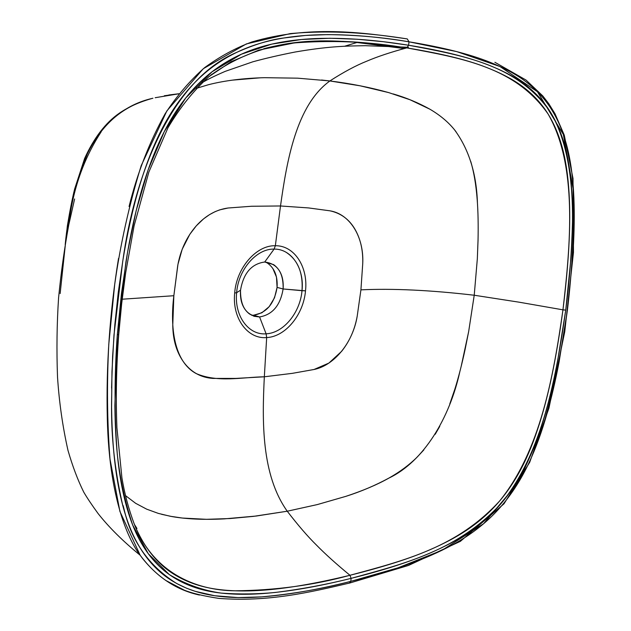 <?xml version="1.0" encoding="UTF-8"?>
<svg xmlns="http://www.w3.org/2000/svg" width="631" height="631" viewBox="0 0 631 631"><rect width="100%" height="100%" fill="white"/><g stroke="black" fill="none" stroke-linecap="round" stroke-linejoin="round"><path stroke-width="0.95" d="M265.477 262.023L267.568 263.174C274.627 268.349 277.798 276.417 277.08 287.405L283.122 288.966C280.369 305.365 272.521 314.695 259.578 316.959C246.729 315.965 240.372 307.045 240.514 290.205C239.867 300.908 242.856 308.843 249.482 313.986L254.293 316.336L259.578 316.959L253.591 315.224L261.873 312.787L269.208 306.642L274.532 297.745L277.08 287.405C274.343 303.716 266.519 312.992 253.591 315.224L251.446 315.185L253.591 315.224L253.512 316.084L253.591 315.224L259.578 316.959L266.101 333.807C248.653 335.416 234.188 316.005 236.641 292.697L240.514 290.205L236.641 292.697C238.337 269.421 256.667 248.527 274.091 249.103C256.651 248.519 238.337 269.429 236.641 292.697L234.685 293.029C232.003 318.355 247.802 339.383 266.668 337.569L266.101 333.807C248.693 335.432 234.164 316.005 236.641 292.697L234.685 293.029C236.515 267.733 256.462 245.057 275.345 245.735L274.091 249.103L275.345 245.735C294.377 245.38 308.243 267.008 305.507 290.844C308.259 267 294.361 245.38 275.345 245.735L280.503 205.974L308.583 207.93L329.989 210.825C340.59 213.12 348.785 219.028 354.567 228.548C360.435 238.431 363.164 250.105 362.738 263.569L360.924 289.85L357.225 316.052C354.859 329.453 349.653 341.221 341.592 351.372L328.861 363.093L314.025 369.49L292.374 373.339L264.334 376.794L266.668 337.569C285.496 336.773 303.511 314.672 305.507 290.844L283.122 288.966C280.369 305.365 272.521 314.695 259.578 316.959L266.101 333.807L266.668 337.569C285.488 336.765 303.511 314.68 305.507 290.844L302.004 290.694C300.175 312.724 283.461 333.129 266.101 333.807C283.5 333.105 300.159 312.731 302.004 290.694C304.536 268.648 291.648 248.717 274.091 249.103L264.712 262.015C277.38 263.592 283.516 272.576 283.122 288.966L302.004 290.694C303.188 272.687 297.824 259.846 285.914 252.155M210.423 75.452C275.613 28.45 344.069 41.189 398.516 46.655L406.758 47.893C390.865 52.152 377.519 56.593 366.729 61.207C356.042 65.443 343.753 72.021 329.863 80.957L360.127 85.808L388.728 92.607C370.208 87.417 350.591 83.537 329.887 80.957C296.349 105.117 286.845 160.779 280.511 205.974L308.583 207.93L329.989 210.825C350.268 214.083 364.119 237.445 362.738 263.569L360.924 289.85C392.813 288.343 430.579 290.142 474.228 295.237L518.966 302.162L562.955 309.837C568.034 269.208 570.258 234.961 569.627 207.11C569.217 188.038 567.506 171.238 564.477 156.693C560.998 140.224 555.493 125.924 547.96 113.801C540.909 102.537 531.633 92.844 520.125 84.735C510.881 78.268 499.46 72.423 485.878 67.209C467.374 59.898 441.014 53.461 406.782 47.901L408.62 45.235L383.419 41.717L357.178 39.24L329.847 38.254L301.373 39.508L271.701 44.131L241.452 54.179L212.008 71.816L185.751 97.971L164.218 131.729L148.04 170.118L136.138 210.809L127.58 252.092L121.46 293.518L117.295 334.848C114.329 376.076 114.329 415.884 117.295 454.265C120.174 479.584 125.324 503.222 132.739 525.173L148.277 553.702L169.242 574.533C185.64 584.314 202.993 590.506 221.307 593.124C239.575 594.402 257.551 594.181 275.226 592.477C301.508 589.165 326.803 584.456 351.112 578.359L350.789 581.364C383.924 573.035 410.844 564.28 431.525 555.106C445.778 548.836 458.059 542.21 468.376 535.246C481.35 526.475 492.63 516.418 502.213 505.084C512.569 492.827 521.537 478.629 529.125 462.491C535.79 448.294 541.792 431.841 547.132 413.116C551.478 397.869 555.454 380.832 559.074 362.005L567.427 310.034L572.68 257.614C574.021 238.384 574.494 220.834 574.115 204.957C573.65 185.553 571.844 168.461 568.689 153.672C565.131 137.03 559.539 122.509 551.912 110.109C544.813 98.586 535.506 88.64 523.998 80.287C514.778 73.606 503.301 67.549 489.569 62.098C469.669 54.124 442.804 47.364 408.991 41.812L408.62 45.235C441.881 50.606 468.368 57.161 488.086 64.89C501.771 70.207 513.232 76.13 522.46 82.669C534 90.872 543.307 100.66 550.382 112.034C558.025 124.339 563.593 138.717 567.072 155.163C570.179 169.842 571.962 186.744 572.412 205.88C572.782 221.607 572.293 239.023 570.96 258.134L565.747 310.089C569.525 280.598 571.781 251.02 572.514 221.363C572.909 181.783 567.671 141.297 550.595 112.373C517.507 64.827 465.047 55.875 408.62 45.235L406.758 47.893C463.091 58.32 515.495 67.336 548.094 114.022C577.751 165.511 570.59 243.676 562.955 309.837L565.747 310.089L557.544 361.303C554.002 379.901 550.098 396.757 545.831 411.862C540.593 430.381 534.67 446.724 528.076 460.898C520.67 476.791 511.836 490.831 501.558 503.01C492.046 514.289 480.822 524.258 467.887 532.935C457.546 539.852 445.249 546.414 430.997 552.622C410.45 561.622 383.829 570.203 351.112 578.359C406.806 563.097 458.469 550.129 501.558 503.017C543.117 451.433 556.132 376.707 565.747 310.089L563.814 309.971M461.158 366.493L468.667 331.543L474.22 295.237L518.966 302.162L562.955 309.837C553.411 376.297 540.475 450.542 499.626 501.006C457.207 547.282 405.559 560.249 349.968 575.283C383.845 566.819 410.458 558.325 429.806 549.798C444.003 543.67 456.276 537.147 466.632 530.237C479.426 521.663 490.524 511.804 499.926 500.651C509.974 488.694 518.674 474.788 526.025 458.926C532.469 444.958 538.267 428.788 543.417 410.426C550.981 383.672 557.488 350.15 562.947 309.86L562.955 309.845M274.091 249.103L264.712 262.015C251.509 263.813 243.448 273.207 240.514 290.205C243.448 273.207 251.509 263.813 264.712 262.015L273.633 264.634C280.692 269.816 283.855 277.932 283.122 288.966L277.08 287.405L276.481 277.104L272.805 268.388M273.633 264.634L266.558 262.567M470.679 161.26C473.889 171.884 476.074 184.812 477.225 200.035C478.109 211.906 478.377 225.385 478.038 240.458L477.336 258.702L474.228 295.237L477.336 258.702L478.061 239.299M477.446 203.3C476.579 173.856 468.936 149.35 454.501 129.781M388.728 92.607L409.984 99.737L429.892 109.202C418.408 102.798 406.175 97.71 393.208 93.932M344.755 46.205L356.894 42.498L344.771 46.197M449.785 403.935L454.935 388.893C458.524 377.37 461.916 364.245 465.086 349.503L468.667 331.543L474.228 295.237C430.579 290.142 392.813 288.343 360.924 289.85L357.225 316.052C353.084 342.026 334.619 365.388 314.017 369.49L292.374 373.339L264.334 376.794C262.11 421.342 261.289 474.725 287.247 511.22L317.117 504.626L345.883 496.345C360.695 491.659 375.027 485.586 388.87 478.101C423.953 461.442 449.793 417.485 459.802 371.833M429.892 109.202C439.949 115.102 448.12 121.925 454.407 129.663L456 131.682M439.76 426.375L435.209 434.286M423.851 449.903L417.02 457.246C409.196 464.976 399.817 471.925 388.87 478.109C377.401 484.584 363.07 490.666 345.883 496.345L317.314 504.579L287.247 511.22C298.061 525.284 307.786 536.571 316.446 545.066C325.28 554.081 336.457 564.153 349.968 575.283C313.804 585.205 275.495 590.379 235.032 590.805C194.577 590.435 152.994 571.844 134.371 524.345C128.677 509.146 124.528 493.647 121.925 477.856L116.909 427.668C115.725 397.349 116.333 366.272 118.738 334.438L121.665 303.692L125.672 272.773L134.08 225.906L148.845 172.089L167.988 127.738C179.74 107.846 193.386 90.825 208.908 76.682L231.151 61.688L258.757 50.109L294.212 42.932C330.084 40.226 364.852 41.472 398.516 46.655M164.328 95.754L178.928 93.774L155.171 97.718M145.43 100.518C120.276 108.374 100.928 126.121 87.386 153.759C76.083 181.57 68.874 210.778 65.75 241.381M68.787 224.723C72.628 190.057 83.426 159.083 101.181 131.816M349.369 583.107L350.789 581.364C322.559 588.857 292.768 594.031 261.423 596.887L238.084 597.581L214.643 595.727L195.271 591.342L186.618 588.234L176.814 583.58C126.279 552.164 124.417 502.954 122.729 505.392C107.215 437.386 112.744 392.379 111.6 387.773L112.618 356.294L114.858 324.413L118.281 292.303L122.935 260.035C134.419 176.672 170.654 80.176 236.799 52.318C254.254 44.572 269.682 39.824 283.074 38.081L305.625 35.431L327.639 34.602C356.452 34.965 383.569 37.363 408.991 41.812L407.287 38.925C371.383 33.246 332.513 29.807 290.205 33.609L246.358 43.925L203.292 68.708L166.86 110.922L141.21 165.614C129.197 204.633 120.355 244.26 114.692 284.494L108.792 344.179C106.749 383.451 107.144 421.745 109.991 459.045L119.906 511.418L140.169 555.241C132.904 545.941 109.234 507.821 107.302 417.982C106.071 365.254 109.81 312.061 118.525 258.394M351.112 578.359C317.732 586.672 288.02 591.76 261.968 593.637C244.197 594.852 228.367 594.37 214.461 592.193C197.085 589.464 182.012 583.58 169.242 574.533C155.494 564.721 144.428 550.855 136.059 532.927C128.653 516.931 123.163 496.976 119.59 473.061C116.703 453.539 115.126 431.076 114.874 405.678L117.295 334.848L125.908 262.078C130.231 235.268 135.547 211.07 141.857 189.474C149.571 163.216 158.767 140.745 169.455 122.051C181.499 101.134 195.831 84.27 212.458 71.469C227.87 59.685 245.222 51.174 264.515 45.937C279.951 41.772 297.122 39.303 316.028 38.538C343.769 37.529 374.633 39.769 408.62 45.235L408.991 41.812C374.42 36.141 343.043 33.837 314.869 34.902C295.805 35.707 278.5 38.246 262.969 42.522C243.605 47.893 226.135 56.545 210.549 68.495C193.843 81.391 179.346 98.444 167.041 119.645C156.18 138.497 146.802 161.284 138.923 187.991C132.502 209.847 127.099 234.322 122.714 261.392L113.974 335.085L111.971 371.62L111.592 407.2C111.924 432.976 113.588 455.74 116.601 475.474C120.332 499.681 125.987 519.786 133.559 535.782C142.235 553.955 153.538 567.939 167.46 577.751C180.379 586.798 195.571 592.706 213.018 595.475C226.915 597.66 242.769 598.156 260.571 596.95C286.892 595.065 316.959 589.875 350.789 581.364L351.112 578.359L349.968 575.283C336.504 564.201 325.328 554.128 316.446 545.066C307.778 536.555 298.045 525.276 287.247 511.22L256.257 516.032L224.139 518.887C204.01 519.905 186.602 519.132 171.924 516.568L161.504 514.281M118.494 334.667L116.798 363.842M117.295 334.848L118.738 334.438M178.952 93.743L168.808 94.989M152.339 98.373C125.104 104.58 103.705 122.351 88.127 151.7C75.838 181.349 68.195 212.331 65.206 244.639M65.758 241.302C67.312 227.783 70.104 211.906 74.135 193.67L76.185 185.538M120.418 112.831L122.895 111.166M234.685 293.029C232.011 318.347 247.786 339.383 266.668 337.569L264.334 376.794L235.828 378.411L213.01 378.419C201.297 377.638 191.761 372.527 184.386 363.085C176.869 353.139 172.997 340.598 172.76 325.462L173.848 295.718L177.713 265.706C180.434 250.223 186.626 236.933 196.296 225.835C205.564 215.581 216.157 209.634 228.067 208.009L251.517 206.258L280.503 205.974L275.345 245.735C256.446 245.057 236.522 267.749 234.685 293.029M125.435 495.556L135.633 503.301L146.7 509.17L158.334 513.397L170.283 516.261L182.359 518.051L206.503 519.321L230.276 518.524L253.512 516.363L287.247 511.22C261.289 474.725 262.102 421.342 264.334 376.794C242.201 377.18 217.869 382.875 196.186 373.568C173.801 361.571 169.991 326.708 173.848 295.718L122.177 299.212L173.848 295.718L177.958 264.302L182.193 249.245L189.781 234.361L196.296 225.835L203.584 218.854L209.531 214.627L215.029 211.693L219.714 209.855L228.067 208.009L251.517 206.258L280.511 205.974C286.837 160.779 296.349 105.117 329.887 80.957L321.565 80.011M260.272 77.818L232.263 80.145M208.538 84.688L196.375 88.348L208.538 84.688C224.628 80.579 243.258 78.244 264.421 77.684L297.745 78.173L329.879 80.942C343.714 72.044 355.994 65.466 366.729 61.207C377.401 56.632 390.747 52.192 406.758 47.893C371.572 42.443 340.921 40.274 314.79 41.386C296.12 42.159 279.091 44.612 263.719 48.745M199.459 595.041C177.066 590.166 157.987 577.83 142.212 558.033L140.169 555.241C147.796 565.502 156.37 573.918 165.882 580.496L184.299 590.174C192.242 593.353 203.789 596.098 218.925 598.409C268.341 602.116 309.419 592.454 349.897 582.973L349.337 583.107M129.063 206.518C137.258 173.296 149.279 142.369 165.141 113.754C176.814 95.896 189.994 80.508 204.665 67.604C219.959 56.459 235.694 47.917 251.872 41.969C308.827 25.161 361.303 32.22 407.287 38.925L408.991 41.812L456.757 51.616L499.926 66.507L537.438 91.74L563.365 134.506L573.54 191.185C574.257 230.946 572.199 270.731 567.356 310.555C561.803 350.031 553.568 389.114 542.66 427.802L518.69 482.029L483.559 523.769L442.181 550.185L398.003 567.837L350.789 581.364L349.897 582.973L408.502 565.447L460.385 541.343L504.011 503.783L529.685 462.318L548.946 408.154L564.745 331.748L573.469 252.416L573.011 178.439L564.272 135.152L555.02 113.777L548.97 103.981L542.81 95.959L526.041 80.058L494.885 62.272M212.142 74.095L210.375 75.483M121.176 305.948L118.525 334.185M133.898 523.162L136.667 529.685C144.933 547.574 155.77 561.369 169.163 571.079C181.736 580.078 196.572 585.978 213.68 588.77C227.562 590.987 243.329 591.515 260.989 590.348C285.598 588.747 315.255 583.722 349.96 575.291L349.968 575.283M356.894 42.498L404.203 48.555M60.142 293.596L67.343 226.008C69.86 210.864 72.289 198.528 74.639 189.008L84.649 158.381C94.09 137.755 105.606 122.722 119.204 113.288C128.535 106.844 139.766 101.82 152.915 98.223M342.822 41.33L343.903 41.417M74.608 198.97L68.747 224.959C64.417 248.464 61.026 272.75 58.58 297.824C56.877 323.608 56.522 350.024 57.524 377.078C59.164 402.231 62.65 426.666 67.982 450.368C72.526 466.159 77.787 480.088 83.757 492.148C87.188 498.017 91.968 505.155 98.089 513.547C108.958 527.35 122.99 541.248 140.169 555.241M202.291 82.503C208.609 79.025 212.734 76.801 225.18 71.374L252.834 61.799C265.541 58.32 279.636 55.063 295.127 52.018C327.765 46.418 344.715 45.992 365.459 45.7L408.407 47.278M136.959 528.478L134.379 524.369"/></g></svg>
